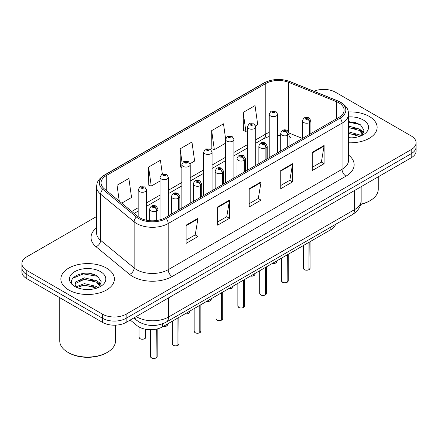 <?xml version="1.0" encoding="UTF-8"?>
<svg xmlns="http://www.w3.org/2000/svg" width="438" height="438" viewBox="0 0 438 438"><rect width="100%" height="100%" fill="white"/><g stroke="black" fill="none" stroke-linecap="round" stroke-linejoin="round"><path stroke-width="0.66" d="M289.064 135.583A10.036 4.698 -68 0 0 290.646 137.433L290.383 137.329M335.535 224.371A16.726 9.658 180 0 1 330.843 229.682L162.509 326.868A16.726 9.658 180 0 1 136.979 325.582L130.228 320.014M369.289 116.437A26.762 15.45 0 0 0 348.385 111.953A26.762 15.45 0 0 1 369.289 116.437A26.762 15.45 0 0 1 377.129 127.359A26.762 15.45 0 0 0 369.289 116.437M106.56 268.122A26.762 15.45 0 0 0 77.389 264.771A26.762 15.45 0 0 0 60.871 279.05A26.762 15.45 0 0 0 68.711 289.972A26.762 15.45 0 0 0 97.877 293.323A26.762 15.45 0 0 0 114.395 279.05A26.762 15.45 0 0 0 106.56 268.122A26.762 15.45 0 0 0 77.389 264.771A26.762 15.45 0 0 0 60.871 279.05A26.762 15.45 0 0 0 68.711 289.972A26.762 15.45 0 0 0 97.877 293.323A26.762 15.45 0 0 0 114.395 279.05A26.762 15.45 0 0 0 106.56 268.122M338.892 102.848A17.843 10.298 180 0 1 344.12 110.13A17.843 10.298 180 0 1 338.892 117.411L165.027 217.796A17.843 10.298 180 0 1 137.795 216.421L104.282 188.789A17.843 10.298 180 0 1 101.052 182.876A17.843 10.298 180 0 1 106.281 175.594L265.8 83.499A17.843 10.298 180 0 1 288.647 82.344L336.51 101.693A17.843 10.298 180 0 1 338.892 102.848M340.118 102.142A19.573 11.3 0 0 0 337.506 100.871L289.644 81.523A19.573 11.3 0 0 0 264.574 82.793L105.06 174.888A19.573 11.3 0 0 0 102.864 189.358L136.377 216.991A19.573 11.3 0 0 0 166.248 218.502L340.118 118.118A19.573 11.3 0 0 0 340.118 102.142M96.595 216.514L26.8 256.81A16.726 9.658 0 0 0 21.9 263.638L21.9 271.834A16.726 9.658 0 0 0 26.8 278.661L102.497 322.368L102.497 318.267A16.726 9.658 0 0 0 126.155 318.267L411.2 153.7A16.726 9.658 0 0 0 416.1 146.867A16.726 9.658 0 0 1 411.2 153.7L126.155 318.267A16.726 9.658 0 0 1 102.497 318.267L26.8 274.566L102.497 318.267L102.497 314.172A16.726 9.658 0 0 0 126.155 314.172L411.2 149.599A16.726 9.658 0 0 0 416.1 142.772A16.726 9.658 0 0 0 411.2 135.944L335.503 92.237A16.726 9.658 0 0 0 313.893 91.235M21.9 267.738A16.726 9.658 0 0 0 26.8 274.566A16.726 9.658 0 0 1 21.9 267.738M186.117 225.148L186.117 243.358L197.949 236.531L197.949 218.321L186.117 225.148M186.117 240.128L195.228 234.867L197.899 218.923A4.462 2.573 -120 0 0 197.949 218.321M195.151 234.916L197.949 236.531M217.659 206.939L217.659 225.148L229.485 218.321L229.485 200.111L217.659 206.939M217.659 221.918L226.769 216.657L229.441 200.714A4.462 2.573 -120 0 0 229.485 200.111M226.687 216.706L229.485 218.321M312.283 152.309L312.283 170.519L324.109 163.692L324.109 145.482L312.283 152.309M312.283 167.289L321.393 162.027L324.06 146.084A4.462 2.573 -120 0 0 324.109 145.482M321.311 162.076L324.109 163.692M280.742 170.519L280.742 188.729L292.568 181.901L292.568 163.692L280.742 170.519M280.742 185.498L289.852 180.237L292.518 164.294A4.462 2.573 -120 0 0 292.568 163.692M289.77 180.286L292.568 181.901M249.2 188.729L249.2 206.939L261.026 200.111L261.026 181.901L249.2 188.729M249.2 203.708L258.31 198.447L260.982 182.504A4.462 2.573 -120 0 0 261.026 181.901M258.228 198.496L261.026 200.111M348.582 142.777A26.762 15.45 0 0 0 377.129 127.359A26.762 15.45 0 0 1 348.582 142.777M21.9 263.638A16.726 9.658 0 0 0 26.8 270.465L102.497 314.172M121.698 203.15L131.542 197.467L128.871 178.441L117.045 185.269L117.045 199.312M225.597 138.813L223.495 123.812L211.669 130.639L211.855 148.739M255.6 125.843L257.703 124.627L255.036 105.602L243.205 112.429L243.397 130.529M162.35 174.012L160.412 160.231L148.586 167.059L148.778 185.159M190.076 163.675L194.625 161.047L191.954 142.021L180.127 148.849L180.319 166.949M181.858 167.524L180.127 166.878M180.127 148.849L182.153 163.292M211.669 130.639L214.335 149.665L225.543 143.199M214.335 149.665L211.669 148.668M243.205 112.429L245.877 131.455L247.382 130.584M245.877 131.455L243.205 130.458M148.586 167.059L151.258 186.084L160.018 181.025M151.258 186.084L148.586 185.088M117.045 185.269L119.273 201.146M95.413 275.179A22.305 12.877 0 0 0 93.743 274.861M358.147 123.489A22.305 12.877 0 0 0 356.477 123.171M102.497 322.368A16.726 9.658 0 0 0 126.155 322.368L411.2 157.795A16.726 9.658 0 0 0 416.1 150.968L416.1 142.772M308.96 269.715C306.972 270.356 305.445 270.334 304.383 269.655L303.375 268.237A3.345 1.933 0 0 0 304.355 269.605A3.345 1.933 0 0 0 308.982 269.66L308.905 269.704A3.236 1.867 180 0 1 304.437 269.649M308.982 269.523L309.19 242.187M309.803 134.209L309.803 122.459A2.787 1.681 -122.2 0 0 307.75 119.098A1.396 0.805 0 0 0 307.706 117.981A1.396 0.805 0 0 0 305.735 117.981A1.396 0.805 0 0 0 305.735 119.12A1.396 0.805 0 0 0 307.662 119.147L307.098 118.791A0.558 0.323 180 0 1 306.507 118.255A0.558 0.323 180 0 1 307.131 118.769L307.75 119.098M307.662 119.147A2.787 1.538 62.1 0 1 309.546 122.607A4.183 2.414 180 0 1 303.764 122.536A4.183 2.414 180 0 1 302.543 120.828C303.611 117.395 305.795 116.404 309.102 117.844L310.903 120.828A4.183 2.414 180 0 1 309.803 122.459M309.546 134.357L309.546 122.607M308.982 269.66L308.982 242.302M277.588 152.807L277.588 114.203A4.183 2.414 180 0 1 275.009 116.437A4.183 2.414 180 0 1 270.449 115.911A4.183 2.414 180 0 1 269.228 114.203L270.892 111.301A2.787 1.681 57.8 0 1 272.381 111.383A1.396 0.805 0 0 0 272.42 112.495A1.396 0.805 0 0 0 274.391 112.495A1.396 0.805 0 0 0 274.391 111.356A1.396 0.805 0 0 0 272.463 111.334L273.033 111.69A0.558 0.323 180 0 1 273.619 112.227A0.558 0.323 180 0 1 272.994 111.712L272.381 111.383M273.033 112.166L273.033 111.69M272.463 111.334A2.787 1.538 -117.9 0 0 271.16 111.148A2.787 1.538 -117.9 0 0 271.04 111.225M272.994 112.144L272.994 111.712M287.12 282.324C285.133 282.964 283.605 282.943 282.537 282.264L281.535 280.851A3.345 1.933 0 0 0 282.515 282.214A3.345 1.933 0 0 0 287.142 282.275L287.065 282.318A3.236 1.867 180 0 1 282.592 282.258M287.142 282.138L287.344 254.796M287.963 146.818L287.963 135.068A2.787 1.681 -122.2 0 0 285.91 131.707A1.396 0.805 0 0 0 285.866 130.595A1.396 0.805 0 0 0 283.895 130.595A1.396 0.805 0 0 0 283.895 131.728A1.396 0.805 0 0 0 285.822 131.756L285.258 131.4A0.558 0.323 180 0 1 284.667 130.863A0.558 0.323 180 0 1 285.291 131.378L285.91 131.707M285.822 131.756A2.787 1.538 62.1 0 1 287.706 135.216A4.183 2.414 180 0 1 281.924 135.145A4.183 2.414 180 0 1 280.698 133.437C281.765 130.009 283.955 129.013 287.262 130.453L289.064 133.437A4.183 2.414 180 0 1 287.963 135.068M287.706 146.965L287.706 135.216M287.142 282.275L287.142 254.916M265.275 294.933C263.287 295.573 261.765 295.557 260.698 294.878L259.696 293.46A3.345 1.933 0 0 0 260.676 294.823A3.345 1.933 0 0 0 265.297 294.884L265.225 294.927A3.236 1.867 180 0 1 260.752 294.873M265.297 294.747L265.505 267.404M266.123 159.427L266.123 147.677A2.787 1.681 -122.2 0 0 264.065 144.316A1.396 0.805 0 0 0 264.026 143.204A1.396 0.805 0 0 0 262.055 143.204A1.396 0.805 0 0 0 262.055 144.343A1.396 0.805 0 0 0 263.983 144.365L263.413 144.009A0.558 0.323 180 0 1 262.827 143.472A0.558 0.323 180 0 1 263.452 143.987L264.065 144.316M263.983 144.365A2.787 1.538 62.1 0 1 265.866 147.83A4.183 2.414 180 0 1 260.084 147.754A4.183 2.414 180 0 1 258.858 146.046C259.926 142.618 262.11 141.622 265.417 143.067L267.218 146.046A4.183 2.414 180 0 1 266.123 147.677M265.866 159.574L265.866 147.83M265.297 294.884L265.297 267.525M243.435 307.542C241.447 308.182 239.92 308.166 238.852 307.487L237.85 306.069A3.345 1.933 0 0 0 238.83 307.438A3.345 1.933 0 0 0 243.457 307.492L243.38 307.536A3.236 1.867 180 0 1 238.913 307.481M243.457 307.356L243.665 280.013M244.278 172.035L244.278 160.292A2.787 1.681 -122.2 0 0 242.225 156.924A1.396 0.805 0 0 0 242.181 155.813A1.396 0.805 0 0 0 240.21 155.813A1.396 0.805 0 0 0 240.21 156.952A1.396 0.805 0 0 0 242.137 156.974L241.573 156.618A0.558 0.323 180 0 1 240.982 156.087A0.558 0.323 180 0 1 241.606 156.601L242.225 156.924M242.137 156.974A2.787 1.538 62.1 0 1 244.021 160.439A4.183 2.414 180 0 1 238.239 160.368A4.183 2.414 180 0 1 237.013 158.66C238.086 155.227 240.27 154.231 243.577 155.676L245.379 158.66A4.183 2.414 180 0 1 244.278 160.292M244.021 172.189L244.021 160.439M243.457 307.492L243.457 280.134M221.59 320.156C219.608 320.797 218.08 320.775 217.013 320.096L216.011 318.678A3.345 1.933 0 0 0 216.991 320.047A3.345 1.933 0 0 0 221.617 320.101L221.54 320.145A3.236 1.867 180 0 1 217.067 320.09M221.617 319.964L221.82 292.628M222.438 184.65L222.438 172.9A2.787 1.681 -122.2 0 0 220.385 169.539A1.396 0.805 0 0 0 220.341 168.422A1.396 0.805 0 0 0 218.37 168.422A1.396 0.805 0 0 0 218.37 169.561A1.396 0.805 0 0 0 220.298 169.588L219.734 169.232A0.558 0.323 180 0 1 219.142 168.696A0.558 0.323 180 0 1 219.766 169.21L220.385 169.539M220.298 169.588A2.787 1.538 62.1 0 1 222.181 173.048A4.183 2.414 180 0 1 216.399 172.977A4.183 2.414 180 0 1 215.173 171.269C216.241 167.836 218.431 166.845 221.732 168.285L223.539 171.269A4.183 2.414 180 0 1 222.438 172.9M222.181 184.798L222.181 173.048M221.617 320.101L221.617 292.743M255.748 165.416L255.748 126.812A4.183 2.414 180 0 1 253.164 129.046A4.183 2.414 180 0 1 248.609 128.52A4.183 2.414 180 0 1 247.382 126.812L249.052 123.91A2.787 1.681 57.8 0 1 250.536 123.992A1.396 0.805 0 0 0 250.58 125.109A1.396 0.805 0 0 0 252.551 125.109A1.396 0.805 0 0 0 252.551 123.97A1.396 0.805 0 0 0 250.624 123.943L251.188 124.299A0.558 0.323 180 0 1 251.779 124.835A0.558 0.323 180 0 1 251.155 124.321L250.536 123.992M251.188 124.775L251.188 124.299M250.624 123.943A2.787 1.538 -117.9 0 0 249.321 123.757A2.787 1.538 -117.9 0 0 249.2 123.834M251.155 124.753L251.155 124.321M233.903 178.025L233.903 139.426A4.183 2.414 180 0 1 231.324 141.655A4.183 2.414 180 0 1 226.769 141.129A4.183 2.414 180 0 1 225.543 139.426L227.213 136.525A2.787 1.681 57.8 0 1 228.696 136.607A1.396 0.805 0 0 0 228.74 137.718A1.396 0.805 0 0 0 230.711 137.718A1.396 0.805 0 0 0 230.711 136.579A1.396 0.805 0 0 0 228.784 136.557L229.348 136.913A0.558 0.323 180 0 1 229.939 137.444A0.558 0.323 180 0 1 229.331 137.373L229.315 136.93L228.696 136.607M229.348 137.384L229.348 136.913M228.784 136.557A2.787 1.538 -117.9 0 0 227.481 136.366A2.787 1.538 -117.9 0 0 227.355 136.448M229.331 137.373A0.558 0.323 180 0 1 229.315 136.93M212.063 190.639L212.063 152.035A4.183 2.414 180 0 1 209.484 154.264A4.183 2.414 180 0 1 204.924 153.743A4.183 2.414 180 0 1 203.703 152.035L205.367 149.134A2.787 1.681 57.8 0 1 206.856 149.216A1.396 0.805 0 0 0 206.895 150.327A1.396 0.805 0 0 0 208.866 150.327A1.396 0.805 0 0 0 208.866 149.188A1.396 0.805 0 0 0 206.939 149.166L207.508 149.522A0.558 0.323 180 0 1 208.094 150.053A0.558 0.323 180 0 1 207.486 149.988L207.47 149.539L206.856 149.216M207.508 149.993L207.508 149.522M206.939 149.166A2.787 1.538 -117.9 0 0 205.636 148.975A2.787 1.538 -117.9 0 0 205.515 149.057M207.486 149.988A0.558 0.323 180 0 1 207.47 149.539M360.677 204.228A27.879 16.096 0 0 0 370.083 200.659A27.879 16.096 0 0 0 378.246 189.276L378.246 176.821M360.616 204.458A26.762 15.45 0 0 0 369.289 201.113L370.083 200.659M348.582 137.652L351.572 137.833M348.582 131.871L359.28 134.794L360.753 135.977M348.582 133.316L359.543 136.421M348.582 126.089L359.28 129.007L362.899 134.012M348.582 127.535L359.28 130.453L362.615 134.389M348.582 137.806A18.182 10.496 0 0 0 363.222 134.784A18.182 10.496 0 0 0 363.222 119.941A18.182 10.496 0 0 0 348.582 116.913M361.186 135.796L364.033 130.206L360.43 124.775L348.582 121.523M348.582 122.087L360.184 124.611M348.582 127.869L356.16 128.86M361.657 131.208L363.639 132.665M348.582 133.65L356.16 134.641M360.145 129.648L363.83 132.112M107.348 352.344L106.56 352.798A26.762 15.45 0 0 1 68.711 352.798L67.923 352.344A27.879 16.096 0 0 0 107.348 352.344A27.879 16.096 0 0 0 115.512 340.961L115.512 325.171M84.589 289.398L88.837 289.523M76.25 286.731L84.37 283.632L96.546 286.479L98.019 287.662M77 287.509L84.37 285.078L96.814 288.111M76.382 287.295L75.079 284.24A12.603 7.276 0 0 0 77.11 287.607M75.079 284.24L75.456 282.034L84.37 277.851L96.546 280.698L100.165 285.702M75.106 284.415L75.456 283.479L84.37 279.296L96.546 282.143L99.88 286.074M98.451 287.487L101.298 281.891L97.696 276.466C84.939 267.295 62.273 279.378 75.363 286.786L75.424 286.824M100.488 271.626A18.182 10.496 0 0 0 74.778 271.626A18.182 10.496 0 0 0 74.778 286.468A18.182 10.496 0 0 0 100.488 286.468A18.182 10.496 0 0 0 100.488 271.626M59.754 297.687L59.754 340.961A27.879 16.096 0 0 0 67.917 352.344A27.879 16.096 0 0 0 67.923 352.344L68.711 352.798M72.703 278.289L83.379 273.909L97.45 276.301M79.371 280.413L83.379 279.69L93.425 280.55M98.922 282.899L100.904 284.355M79.371 286.195L83.379 285.472L93.425 286.332M97.411 281.338L101.096 283.802M199.75 332.765C197.762 333.406 196.235 333.384 195.173 332.705L194.165 331.292A3.345 1.933 0 0 0 195.145 332.656A3.345 1.933 0 0 0 199.772 332.716L199.695 332.76A3.236 1.867 180 0 1 195.228 332.699M199.772 332.579L199.98 305.237M200.599 197.259L200.599 185.509A2.787 1.681 -122.2 0 0 198.54 182.148A1.396 0.805 0 0 0 198.496 181.036A1.396 0.805 0 0 0 196.525 181.036A1.396 0.805 0 0 0 196.525 182.17A1.396 0.805 0 0 0 198.452 182.197L197.888 181.841A0.558 0.323 180 0 1 197.297 181.305A0.558 0.323 180 0 1 197.927 181.819L198.54 182.148M198.452 182.197A2.787 1.538 62.1 0 1 200.336 185.657A4.183 2.414 180 0 1 194.554 185.586A4.183 2.414 180 0 1 193.333 183.878C194.401 180.451 196.585 179.454 199.892 180.894L201.694 183.878A4.183 2.414 180 0 1 200.599 185.509M200.336 197.407L200.336 185.657M199.772 332.716L199.772 305.357M177.91 345.374C175.923 346.015 174.395 345.998 173.328 345.319L172.326 343.901A3.345 1.933 0 0 0 173.306 345.264A3.345 1.933 0 0 0 177.932 345.325L177.855 345.368A3.236 1.867 180 0 1 173.382 345.314M177.932 345.188L178.14 317.846M178.753 209.868L178.753 198.118A2.787 1.681 -122.2 0 0 176.7 194.757A1.396 0.805 0 0 0 176.656 193.645A1.396 0.805 0 0 0 174.685 193.645A1.396 0.805 0 0 0 174.685 194.784A1.396 0.805 0 0 0 176.613 194.806L176.049 194.45A0.558 0.323 180 0 1 175.457 193.914A0.558 0.323 180 0 1 176.081 194.428L176.7 194.757M176.613 194.806A2.787 1.538 62.1 0 1 178.496 198.272A4.183 2.414 180 0 1 172.714 198.195A4.183 2.414 180 0 1 171.488 196.487C172.556 193.059 174.746 192.063 178.052 193.508L179.854 196.487A4.183 2.414 180 0 1 178.753 198.118M178.496 210.016L178.496 198.272M177.932 345.325L177.932 317.966M156.065 357.983C154.077 358.623 152.555 358.607 151.488 357.928L150.486 356.51A3.345 1.933 0 0 0 151.466 357.879A3.345 1.933 0 0 0 156.087 357.934L156.016 357.977A3.236 1.867 180 0 1 151.543 357.923M156.087 357.797L156.295 329.141M156.913 220.478L156.913 210.733A2.787 1.681 -122.2 0 0 154.855 207.366A1.396 0.805 0 0 0 154.817 206.254A1.396 0.805 0 0 0 152.846 206.254A1.396 0.805 0 0 0 152.846 207.393A1.396 0.805 0 0 0 154.773 207.415L154.203 207.059A0.558 0.323 180 0 1 153.618 206.528A0.558 0.323 180 0 1 154.242 207.043L154.855 207.366M154.773 207.415A2.787 1.538 62.1 0 1 156.656 210.881A4.183 2.414 180 0 1 150.875 210.809A4.183 2.414 180 0 1 149.648 209.101C150.716 205.668 152.906 204.672 156.207 206.117L158.008 209.101A4.183 2.414 180 0 1 156.913 210.733M156.656 220.517L156.656 210.881M156.087 357.934L156.087 329.179M190.223 203.248L190.223 164.644A4.183 2.414 180 0 1 187.639 166.878A4.183 2.414 180 0 1 183.084 166.352A4.183 2.414 180 0 1 181.858 164.644L183.527 161.742A2.787 1.681 57.8 0 1 185.011 161.825A1.396 0.805 0 0 0 185.055 162.936A1.396 0.805 0 0 0 187.026 162.936A1.396 0.805 0 0 0 187.026 161.797A1.396 0.805 0 0 0 185.099 161.775L185.663 162.131A0.558 0.323 180 0 1 186.254 162.668A0.558 0.323 180 0 1 185.646 162.597L185.663 162.131M185.099 161.775A2.787 1.538 -117.9 0 0 183.796 161.589A2.787 1.538 -117.9 0 0 183.67 161.666M185.63 162.586L185.011 161.825M185.646 162.597A0.558 0.323 180 0 1 185.63 162.153M168.378 215.857L168.378 177.253A4.183 2.414 180 0 1 165.799 179.487A4.183 2.414 180 0 1 161.239 178.961A4.183 2.414 180 0 1 160.018 177.253L161.682 174.351A2.787 1.681 57.8 0 1 163.171 174.434A1.396 0.805 0 0 0 163.215 175.55A1.396 0.805 0 0 0 165.186 175.55A1.396 0.805 0 0 0 165.186 174.412A1.396 0.805 0 0 0 163.259 174.384L163.823 174.74A0.558 0.323 180 0 1 164.409 175.277A0.558 0.323 180 0 1 163.785 174.762L163.171 174.434M163.823 175.216L163.823 174.74M163.259 174.384A2.787 1.538 -117.9 0 0 161.951 174.198A2.787 1.538 -117.9 0 0 161.83 174.275M163.785 175.195L163.785 174.762M146.538 220.237L146.538 189.868A4.183 2.414 180 0 1 143.954 192.096A4.183 2.414 180 0 1 139.399 191.57A4.183 2.414 180 0 1 138.173 189.868L139.842 186.966A2.787 1.681 57.8 0 1 141.326 187.048A1.396 0.805 0 0 0 141.37 188.159A1.396 0.805 0 0 0 143.341 188.159A1.396 0.805 0 0 0 143.341 187.021A1.396 0.805 0 0 0 141.414 186.999L141.978 187.355A0.558 0.323 180 0 1 142.569 187.886A0.558 0.323 180 0 1 141.961 187.814L141.978 187.355M141.414 186.999A2.787 1.538 -117.9 0 0 140.111 186.807A2.787 1.538 -117.9 0 0 139.99 186.889M141.945 187.809L141.945 187.371L141.326 187.048M141.961 187.814A0.558 0.323 180 0 1 141.945 187.371M330.843 227.081L330.843 229.682M136.979 320.561L136.979 325.582M162.509 323.841L162.509 326.868M348.582 155.101A27.879 16.096 180 0 1 345.993 176.142L172.123 276.52A5.574 3.219 60 0 1 168.181 269.693L342.051 169.314A22.305 12.877 0 0 0 348.582 160.209L348.582 114.044A22.305 12.877 180 0 1 342.051 123.149A5.574 3.219 -120 0 0 340.118 118.118M172.123 276.52A27.879 16.096 180 0 1 132.698 276.52A27.879 16.096 180 0 1 129.571 274.374L96.059 246.742A27.879 16.096 180 0 1 96.595 227.853M136.64 269.693A22.305 12.877 0 0 0 168.181 269.693L168.181 223.533A22.305 12.877 180 0 1 134.143 221.814L100.625 194.176A22.305 12.877 180 0 1 96.595 186.796L96.595 232.956A22.305 12.877 0 0 0 100.625 240.342L134.143 267.974A22.305 12.877 0 0 0 136.64 269.693M348.582 114.044C348.226 110.195 347.827 106.987 340.895 102.388L337.961 100.964A5.574 2.612 112 0 0 337.506 100.871M337.961 100.964L290.098 81.616C280.862 78.347 272.097 78.824 263.802 83.039A5.574 3.219 60 0 1 264.574 82.793M105.06 174.888A5.574 3.219 -120 0 0 104.282 175.134C97.335 179.75 96.951 182.947 96.595 186.796M102.864 189.358A5.574 3.728 129.5 0 0 100.625 194.176L100.625 240.342A5.574 3.728 -50.5 0 1 96.059 246.742M290.098 81.616A5.574 2.612 112 0 0 289.644 81.523M136.377 216.991A5.574 3.728 129.5 0 0 134.143 221.814L134.143 267.974A5.574 3.728 -50.5 0 1 129.571 274.374M166.248 218.502A5.574 3.219 60 0 1 168.181 223.533L342.051 123.149L342.051 169.314A5.574 3.219 60 0 0 345.993 176.142M126.155 314.172L126.155 322.368M411.2 149.599L411.2 157.795M26.8 270.465L26.8 278.661M106.281 175.594L106.281 190.437M336.51 101.693L336.51 118.791M288.647 82.344L288.647 131.849M302.45 138.452L289.036 133.032M281.596 131.176A17.843 10.298 0 0 0 277.588 131.022M269.228 132.484A17.843 10.298 0 0 0 265.8 134.028L255.748 139.832M265.8 83.499L265.8 134.028A10.036 5.793 60 0 1 263.72 138.622L255.748 143.226M247.382 144.66L233.903 152.446M225.543 157.275L212.063 165.055M203.703 169.884L190.223 177.664M181.858 182.493L168.378 190.273M160.018 195.102L146.538 202.887M138.173 207.716L131.739 211.428M249.2 189.304L260.982 182.504M280.742 171.094L292.518 164.294M312.283 152.884L324.06 146.084M217.659 207.513L229.441 200.714M186.117 225.723L197.899 218.923M136.223 316.548A22.305 12.877 0 0 0 136.995 317.019A22.305 12.877 0 0 0 168.537 317.019L354.627 209.578A22.305 12.877 0 0 0 361.158 200.473C361.323 206.008 358.372 210.744 352.316 214.686L166.226 322.122A11.153 6.439 60 0 0 168.537 317.019L168.537 297.895M354.627 190.459L354.627 209.578A11.153 6.439 60 0 1 352.316 214.686M134.767 317.391A11.153 7.457 129.5 0 0 136.536 320.211L133.798 317.95M309.19 269.545A3.345 1.933 0 0 0 310.066 268.237L310.066 241.677M272.359 263.446A3.345 1.933 0 0 0 276.75 261.612L276.509 262.362L275.009 263.353L272.299 263.484M275.732 263.003A3.236 1.867 180 0 1 272.326 263.468M287.344 282.154A3.345 1.933 0 0 0 288.226 280.851L288.226 254.286M265.505 294.763A3.345 1.933 0 0 0 266.386 293.46L266.386 266.901M243.665 307.372A3.345 1.933 0 0 0 244.541 306.069L244.541 279.51M221.82 319.986A3.345 1.933 0 0 0 222.701 318.678L222.701 292.119M250.52 276.06A3.345 1.933 0 0 0 254.911 274.226L254.664 274.971L253.169 275.962L250.459 276.093M253.892 275.611A3.236 1.867 180 0 1 250.487 276.077M228.674 288.669A3.345 1.933 0 0 0 233.071 286.835L232.824 287.585L231.33 288.576L228.614 288.702M232.047 288.226A3.236 1.867 180 0 1 228.647 288.686M206.835 301.278A3.345 1.933 0 0 0 211.226 299.444L210.985 300.194L209.484 301.185L206.774 301.311M210.207 300.835A3.236 1.867 180 0 1 206.802 301.295M355.957 122.635A22.305 12.877 0 0 0 351.862 122.251M93.223 274.325A22.305 12.877 0 0 0 89.128 273.942M199.98 332.595A3.345 1.933 0 0 0 200.856 331.292L200.856 304.728M178.14 345.204A3.345 1.933 0 0 0 179.016 343.901L179.016 317.342M156.295 357.813A3.345 1.933 0 0 0 157.176 356.51L157.176 328.943M184.989 313.887A3.345 1.933 0 0 0 189.386 312.053L189.139 312.803L187.645 313.794L184.935 313.926M188.367 313.444A3.236 1.867 180 0 1 184.962 313.909M163.15 326.502A3.345 1.933 0 0 0 167.546 324.668L167.3 325.412L165.799 326.403L163.089 326.534M166.522 326.053A3.236 1.867 180 0 1 163.122 326.518M139.99 338.64A3.345 1.933 0 0 0 143.637 339.061A3.345 1.933 0 0 0 145.701 337.276C146.818 338.12 142.186 340.184 140.012 338.694L139.01 337.276A3.345 1.933 0 0 0 139.99 338.64M144.682 338.667A3.236 1.867 180 0 1 140.067 338.689M263.802 83.039L104.282 175.134M290.646 137.433L289.064 136.859M280.698 135.32L277.588 135.265M269.228 136.421L263.72 138.622M247.382 148.055L233.903 155.84M225.543 160.664L212.063 168.449M203.703 173.278L190.223 181.058M181.858 185.887L168.378 193.667M160.018 198.496L146.538 206.282M138.173 211.105L134.159 213.426M166.226 322.122C157.253 326.633 148.279 326.633 139.306 322.122L136.536 320.211M361.158 200.473L361.158 186.687M303.375 268.237L303.375 245.543M302.543 138.403L302.543 120.828M310.903 133.574L310.903 120.828M310.066 268.237L309.168 269.594M276.75 261.612L276.75 260.911M277.588 114.203L275.787 111.219L271.16 111.148M269.228 157.636L269.228 114.203M281.535 280.851L281.535 258.152M280.698 151.011L280.698 133.437M289.064 146.183L289.064 133.437M288.226 280.851L287.323 282.203M259.696 293.46L259.696 270.761M258.858 163.62L258.858 146.046M267.218 158.791L267.218 146.046M266.386 293.46L265.483 294.812M237.85 306.069L237.85 283.37M237.013 176.235L237.013 158.66M245.379 171.406L245.379 158.66M244.541 306.069L243.643 307.427M216.011 318.678L216.011 295.984M215.173 188.844L215.173 171.269M223.539 184.015L223.539 171.269M222.701 318.678L221.798 320.036M254.911 274.226L254.911 273.52M255.748 126.812L253.947 123.828L249.321 123.757M247.382 170.245L247.382 126.812M233.071 286.835L233.071 286.134M233.903 139.426L232.102 136.442L227.481 136.366M225.543 182.854L225.543 139.426M211.226 299.444L211.226 298.743M212.063 152.035L210.262 149.051L205.636 148.975M203.703 195.468L203.703 152.035M194.165 331.292L194.165 308.593M193.333 201.453L193.333 183.878M201.694 196.624L201.694 183.878M200.856 331.292L199.958 332.645M172.326 343.901L172.326 321.202M171.488 214.062L171.488 196.487M179.854 209.233L179.854 196.487M179.016 343.901L178.113 345.254M150.486 356.51L150.486 329.699M149.648 220.686L149.648 209.101M158.008 220.292L158.008 209.101M157.176 356.51L156.273 357.868M189.386 312.053L189.386 311.352M190.223 164.644L188.422 161.66L183.796 161.589M181.858 208.077L181.858 164.644M167.546 324.668L167.546 323.961M168.378 177.253L166.577 174.269L161.951 174.198M160.018 219.827L160.018 177.253M145.701 337.276L145.701 329.261M139.01 337.276L139.01 326.962M146.538 189.868L144.737 186.884L140.111 186.807M138.173 216.722L138.173 189.868"/></g></svg>
